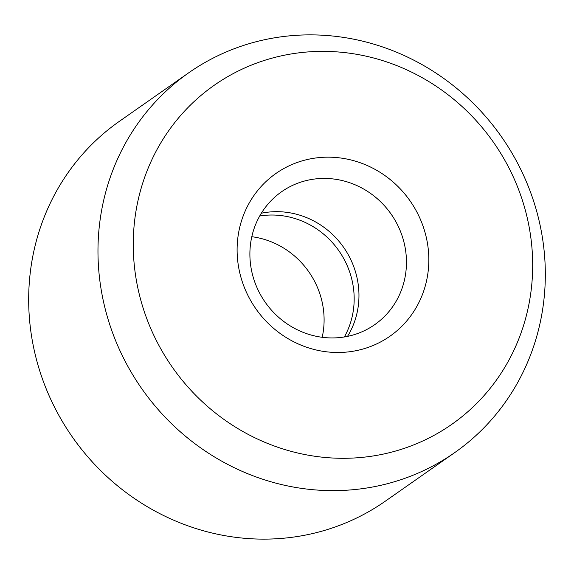 <?xml version="1.0" encoding="UTF-8"?>
<svg xmlns="http://www.w3.org/2000/svg" width="574" height="574" viewBox="0 0 574 574"><rect width="100%" height="100%" fill="white"/><g stroke="black" fill="none" stroke-linecap="round" stroke-linejoin="round"><path stroke-width="0.86" d="M99.926 221.198A231.846 219.562 55 0 0 207.924 452.814A231.846 219.562 55 0 0 454.572 452.707A231.846 219.562 55 0 0 543.37 304.313A231.846 219.562 55 0 0 435.365 72.697A231.846 219.562 55 0 0 188.717 72.798A231.846 219.562 55 0 0 99.926 221.198M134.998 217.733A207.006 196.043 55 0 0 306.631 454.888A207.006 196.043 55 0 0 530.936 291.936A207.006 196.043 55 0 0 359.302 54.781A207.006 196.043 55 0 0 134.998 217.733M188.717 72.798L119.428 121.293A231.846 219.562 55 0 0 30.63 269.687A231.846 219.562 55 0 0 138.635 501.303A231.846 219.562 55 0 0 385.283 501.202L454.572 452.707M259.706 216.003A81.149 76.844 -125 0 1 353.491 309.321A81.149 76.844 -125 0 1 344.35 336.967M322.193 337.297A81.149 76.844 55 0 0 323.42 330.366A81.149 76.844 55 0 0 251.799 236.71M250.573 243.641A81.149 76.844 -125 0 1 281.647 191.702A81.149 76.844 -125 0 1 367.977 191.666A81.149 76.844 -125 0 1 405.775 272.729A81.149 76.844 -125 0 1 374.7 324.669A81.149 76.844 -125 0 1 288.37 324.705A81.149 76.844 -125 0 1 250.573 243.641M261.335 213.234A81.149 76.844 -125 0 1 358.284 305.971A81.149 76.844 -125 0 1 347.514 336.378M237.945 237.026A99.359 94.1 -125 0 1 345.605 158.804A99.359 94.1 -125 0 1 427.989 272.643A99.359 94.1 -125 0 1 320.328 350.858A99.359 94.1 -125 0 1 237.945 237.026"/></g></svg>

